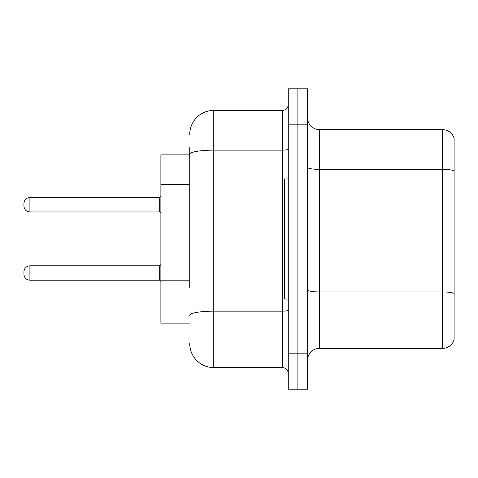 <?xml version="1.0" encoding="UTF-8"?>
<svg xmlns="http://www.w3.org/2000/svg" width="478" height="478" viewBox="0 0 478 478"><rect width="100%" height="100%" fill="white"/><g stroke="black" fill="none" stroke-linecap="round" stroke-linejoin="round"><path stroke-width="0.72" d="M189.73 177.463L189.73 147.672L189.73 154.884L160.889 154.884L160.889 323.116L189.73 323.116M307.497 360.37A12.016 12.016 0 0 1 319.513 348.354L442.562 348.354L442.562 129.646L319.513 129.646A12.016 12.016 0 0 1 307.497 117.63A12.016 12.016 0 0 0 319.513 129.646L319.513 348.354M297.884 353.158L297.884 389.212L307.497 389.212L307.497 353.158L297.884 353.158L297.884 389.212L288.27 389.212L288.27 353.158L297.884 353.158L297.884 124.842L297.884 353.158M288.27 353.158L288.27 88.788L297.884 88.788L297.884 124.842L297.884 88.788L307.497 88.788L307.497 353.158M454.1 138.297A12.016 12.016 0 0 0 442.562 129.646A12.016 12.016 0 0 1 454.1 138.297L454.1 339.703A12.016 12.016 0 0 1 442.562 348.354M189.73 288.019L189.73 147.672M189.73 134.455A24.031 24.031 0 0 1 213.768 110.418L213.768 367.582L282.259 367.582A6.011 6.011 0 0 1 288.27 373.587A6.011 6.011 0 0 0 282.259 367.582L282.259 110.418A6.011 6.011 0 0 0 288.27 104.413M213.768 110.418L282.259 110.418M213.768 367.582A24.031 24.031 0 0 1 189.73 343.545M288.27 178.915L284.661 178.915L284.661 299.085L288.27 299.085M23.9 273.01L23.9 271.809L23.9 273.01M23.9 204.751L23.9 205.952L23.9 204.751M189.73 184.675L160.889 184.675M189.73 280.807L160.889 280.807M454.1 170.873A12.016 2.085 180 0 0 442.562 169.367L319.513 169.367A12.016 2.085 0 0 1 307.497 167.282M454.1 293.438A12.016 2.085 180 0 0 442.562 291.939L319.513 291.939A12.016 2.085 -0 0 1 307.497 289.853M307.497 124.842L288.27 124.842M288.27 310.12A6.011 1.046 0 0 1 282.259 311.166L213.768 311.166A24.031 4.171 180 0 0 189.73 315.337M189.73 154.316A24.031 4.171 180 0 1 213.768 150.14L282.259 150.14A6.011 1.046 0 0 0 288.27 149.1M23.9 271.809C24.288 268.122 26.29 266.121 29.911 265.798L29.911 280.216L159.688 280.216L159.688 265.798L160.889 264.597M159.688 197.539L29.911 197.539L29.911 211.963L159.688 211.963L159.688 197.539L160.889 196.339M159.688 280.216L160.889 281.417M29.911 265.798L159.688 265.798M29.911 280.216C26.29 279.893 24.288 277.891 23.9 274.211M29.911 211.963C26.29 211.64 24.288 209.639 23.9 205.952M29.911 197.539C26.29 197.862 24.288 199.87 23.9 203.55M159.688 211.963L160.889 213.164"/></g></svg>
